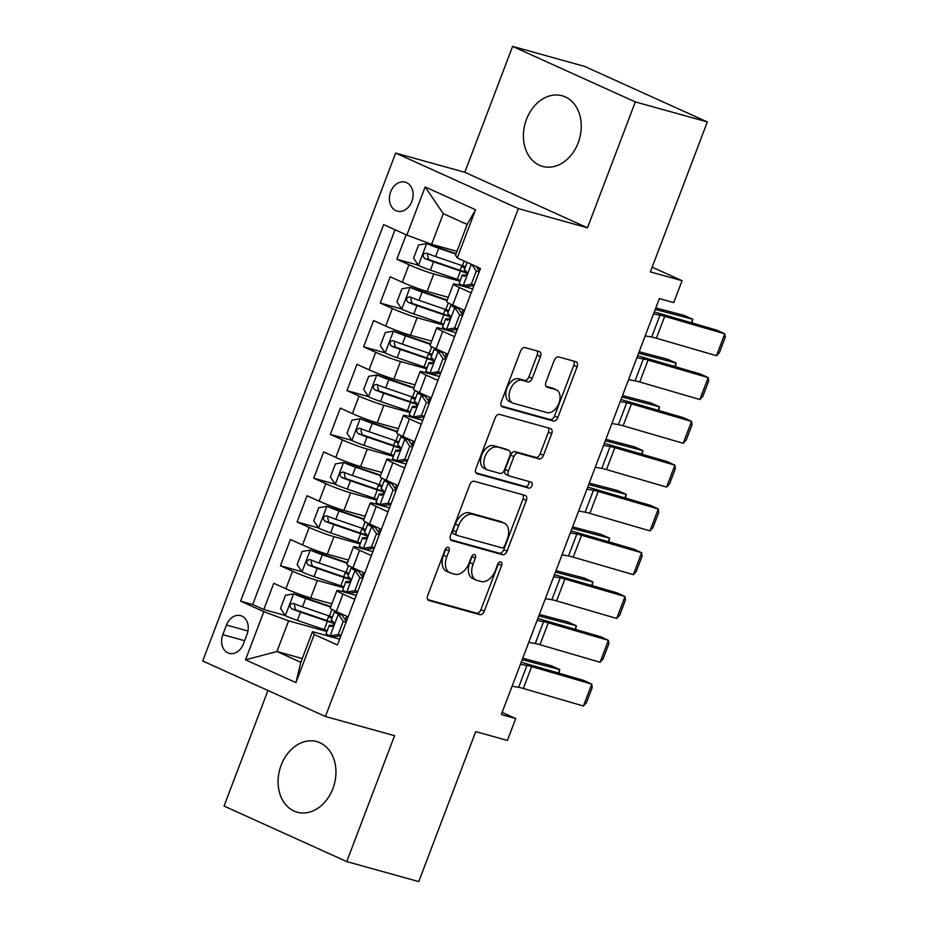 <?xml version="1.0" encoding="UTF-8"?>
<svg xmlns="http://www.w3.org/2000/svg" width="928" height="928" viewBox="0 0 928 928"><rect width="100%" height="100%" fill="white"/><g stroke="black" fill="none" stroke-linecap="round" stroke-linejoin="round"><path stroke-width="1.39" d="M448.201 547.3A3.225 2.042 114.3 0 0 445.08 549.759L427.738 595.428A4.605 2.912 114.3 0 0 428.666 600.416A4.605 2.912 114.3 0 0 428.933 600.509L479.834 614.649A4.605 2.912 114.3 0 0 484.288 611.134L501.63 565.477A3.225 2.042 114.3 0 0 500.992 561.985A3.225 2.042 114.3 0 0 500.795 561.916A3.225 2.042 114.3 0 0 497.675 564.375L495.436 570.291A14.755 9.326 114.3 0 1 481.156 581.52L476.922 580.348A14.755 9.326 114.3 0 1 476.064 580.035A14.755 9.326 114.3 0 1 473.094 564.085L475.333 558.169A3.225 2.042 114.3 0 0 474.695 554.677A3.225 2.042 114.3 0 0 474.498 554.608A3.225 2.042 114.3 0 0 471.378 557.067L469.139 562.983A14.755 9.326 114.3 0 1 454.859 574.223L450.625 573.04A14.755 9.326 114.3 0 1 449.767 572.727A14.755 9.326 114.3 0 1 446.797 556.777L449.036 550.861A3.225 2.042 114.3 0 0 448.386 547.369A3.225 2.042 114.3 0 0 448.201 547.3M526.478 119.376A36.633 28.258 -74.5 0 0 542.532 166.379A36.633 28.258 -74.5 0 0 578.214 142.784A36.633 28.258 -74.5 0 0 562.148 95.781A36.633 28.258 -74.5 0 0 526.478 119.376M281.149 765.206A36.633 28.258 -74.5 0 0 297.204 812.209A36.633 28.258 -74.5 0 0 332.885 788.614A36.633 28.258 -74.5 0 0 316.819 741.611A36.633 28.258 -74.5 0 0 281.149 765.206M390.642 191.852A15.034 11.588 -74.5 0 0 397.23 211.132A15.034 11.588 -74.5 0 0 411.858 201.457A15.034 11.588 -74.5 0 0 405.269 182.166A15.034 11.588 -74.5 0 0 390.642 191.852M540.479 356.642A4.605 2.912 114.3 0 0 539.551 351.654A4.605 2.912 114.3 0 0 539.284 351.55L525.004 347.582A4.605 2.912 114.3 0 0 520.55 351.097L501.282 401.812A4.605 2.912 114.3 0 0 502.21 406.8A4.605 2.912 114.3 0 0 502.477 406.893L553.378 421.034A4.605 2.912 114.3 0 0 557.832 417.53L577.1 366.815A4.605 2.912 114.3 0 0 576.172 361.827A4.605 2.912 114.3 0 0 575.905 361.723L558.656 356.932A4.605 2.912 114.3 0 0 554.202 360.447L545.954 382.15A4.605 2.912 114.3 0 0 546.882 387.138A4.605 2.912 114.3 0 0 547.149 387.231L555.698 389.609A12.331 7.795 114.3 0 1 556.417 389.876A12.331 7.795 114.3 0 1 558.679 403.773A12.331 7.795 114.3 0 1 546.963 412.6L513.462 403.297A12.331 7.795 114.3 0 1 512.743 403.03A12.331 7.795 114.3 0 1 510.481 389.134A12.331 7.795 114.3 0 1 522.197 380.306L527.777 381.849A4.605 2.912 114.3 0 0 532.243 378.346L540.479 356.642L537.161 355.134A4.605 2.912 114.3 0 0 537.126 350.958M267.948 690.49L224.042 806.072L346.747 861.59L418.76 881.6L475.728 731.635L507.419 740.44L515.736 718.55L501.329 714.548L659.344 298.596L673.74 302.598L682.057 280.697L652.164 267.171M635.32 101.918L512.604 46.4L464.789 172.283L587.494 227.801L635.32 101.918L707.333 121.928L650.366 271.892L682.057 280.697M587.494 227.801L518.358 208.591L325.426 716.497L202.722 660.98L395.653 153.074L518.358 208.591M346.747 861.59L394.562 735.707L325.426 716.497M474.231 481.249A4.605 2.912 114.3 0 0 469.777 484.764L450.509 535.468A4.605 2.912 114.3 0 0 451.437 540.456A4.605 2.912 114.3 0 0 451.704 540.56L502.605 554.7A4.605 2.912 114.3 0 0 507.059 551.186L526.327 500.47A4.605 2.912 114.3 0 0 525.399 495.482A4.605 2.912 114.3 0 0 525.132 495.39L474.231 481.249M475.902 468.64L495.158 417.925A4.605 2.912 114.3 0 1 499.624 414.422L550.524 428.562A4.605 2.912 114.3 0 1 550.791 428.655A4.605 2.912 114.3 0 1 551.719 433.643L543.472 455.346A4.605 2.912 114.3 0 1 539.006 458.861L518.369 453.119A4.605 2.912 114.3 0 0 513.903 456.634L508.44 471.03A4.605 2.912 114.3 0 0 509.368 476.018A4.605 2.912 114.3 0 0 509.634 476.11L531.129 482.084A3.225 2.042 114.3 0 1 531.315 482.154A3.225 2.042 114.3 0 1 531.906 485.796A3.225 2.042 114.3 0 1 528.844 488.105L477.096 473.721A4.605 2.912 114.3 0 1 476.818 473.628A4.605 2.912 114.3 0 1 475.902 468.64M512.604 46.4L584.628 66.41L707.333 121.928M406.162 234.796L396.871 259.26L418.377 265.234M459.975 281.23L433.759 273.946A18.792 1.415 -159.2 0 1 408.97 264.735L402.323 282.251L390.212 276.776L380.236 303.05L401.743 309.024M443.34 325.009L417.124 317.724A18.792 1.415 -159.2 0 1 392.335 308.525L385.688 326.041L373.578 320.554L363.602 346.828L385.108 352.802M426.706 368.799L400.502 361.514A18.792 1.415 -159.2 0 1 375.712 352.304L369.054 369.82L356.955 364.344L346.968 390.618L368.474 396.592M410.072 412.577L383.867 405.292A18.792 1.415 -159.2 0 1 359.078 396.094L352.42 413.61L340.321 408.134L330.333 434.397L351.84 440.371M393.449 456.367L367.233 449.082A18.792 1.415 -159.2 0 1 342.444 439.872L335.785 457.388L323.686 451.913L313.71 478.187L335.205 484.161M376.814 500.146L350.598 492.861A18.792 1.415 -159.2 0 1 325.809 483.662L319.162 501.178L307.052 495.703L297.076 521.965L318.582 527.939M360.18 543.936L333.964 536.651A18.792 1.415 -159.2 0 1 309.175 527.452L302.528 544.956L290.418 539.481L280.442 565.755L292.552 571.23A18.792 1.415 20.8 0 0 317.33 580.441L343.546 587.714M301.948 571.729L280.442 565.755M402.323 282.251A18.792 1.415 20.8 0 0 427.112 291.462L448.305 297.343M385.688 326.041A18.792 1.415 20.8 0 0 410.478 335.24L431.671 341.133M369.054 369.82A18.792 1.415 20.8 0 0 393.843 379.03L415.036 384.911M352.42 413.61A18.792 1.415 20.8 0 0 377.209 422.808L398.402 428.701M335.785 457.388A18.792 1.415 20.8 0 0 360.574 466.598L381.768 472.48M319.162 501.178A18.792 1.415 20.8 0 0 343.952 510.377L365.133 516.27M302.528 544.956A18.792 1.415 20.8 0 0 327.317 554.167L348.51 560.048M243.38 643.974L247.034 634.334A14.558 11.229 -74.5 0 0 240.654 615.658A14.558 11.229 -74.5 0 0 226.478 625.031L222.813 634.671A14.558 11.229 -74.5 0 0 229.204 653.347A14.558 11.229 -74.5 0 0 243.38 643.974M406.847 235.109L425.152 186.946L475.554 209.751L457.26 257.914L455.52 255.119L467.167 224.46L443.282 213.66L431.636 244.308L406.847 235.109L383.635 224.599L240.596 601.147L263.819 611.656L288.608 620.855L326.911 631.504M457.26 257.914L480.472 268.424L337.432 644.972L314.221 634.462L295.928 682.625L245.514 659.82L263.819 611.656M472.688 288.921L457.643 284.745A18.792 1.415 -159.2 0 0 453.34 284.072L446.693 301.588A18.792 1.415 20.8 0 0 452.725 305.057L464.534 310.404M456.054 332.711L441.009 328.535A18.792 1.415 -159.2 0 0 436.705 327.862L430.058 345.378A18.792 1.415 20.8 0 0 436.09 348.847L447.899 354.183M439.42 376.501L424.374 372.314A18.792 1.415 -159.2 0 0 420.071 371.641L413.424 389.157A18.792 1.415 20.8 0 0 419.468 392.625L431.265 397.973M422.785 420.28L407.74 416.104A18.792 1.415 -159.2 0 0 403.448 415.431L396.79 432.947A18.792 1.415 20.8 0 0 402.833 436.415L414.63 441.751M406.151 464.07L391.106 459.882A18.792 1.415 -159.2 0 0 386.814 459.221L380.155 476.725A18.792 1.415 20.8 0 0 386.199 480.205L397.996 485.541M389.528 507.848L374.483 503.672A18.792 1.415 -159.2 0 0 370.179 502.999L363.521 520.515A18.792 1.415 20.8 0 0 369.564 523.984L381.362 529.32M372.894 551.638L357.848 547.45A18.792 1.415 -159.2 0 0 353.545 546.789L346.898 564.305A18.792 1.415 20.8 0 0 352.93 567.774L364.739 573.11M395.05 229.761L252.694 604.511L263.807 609.534L273.783 583.271L285.894 588.746A18.792 1.415 20.8 0 0 310.683 597.945L331.876 603.838M356.259 595.416L341.214 591.24A18.792 1.415 20.8 0 0 336.91 590.568A18.792 1.415 20.8 0 0 342.954 594.036L354.751 599.384M336.91 590.568L330.264 608.084A18.792 1.415 20.8 0 0 336.307 611.552L348.104 616.9M471.18 292.888L459.383 287.552A18.792 1.415 -159.2 0 1 453.34 284.072M454.546 336.667L442.749 331.331A18.792 1.415 -159.2 0 1 436.705 327.862M437.912 380.457L426.114 375.121A18.792 1.415 -159.2 0 1 420.071 371.641M421.289 424.235L409.48 418.899A18.792 1.415 -159.2 0 1 403.448 415.431M404.654 468.025L392.857 462.689A18.792 1.415 -159.2 0 1 386.814 459.221M388.02 511.815L376.223 506.468A18.792 1.415 -159.2 0 1 370.179 502.999M371.386 555.594L359.588 550.258A18.792 1.415 -159.2 0 1 353.545 546.789M309.175 527.452L297.076 521.965M325.809 483.662L313.71 478.187M342.444 439.872L330.333 434.397M359.078 396.094L346.968 390.618M375.712 352.304L363.602 346.828M392.335 308.525L380.236 303.05M408.97 264.735L396.871 259.26M431.636 244.308L456.947 251.337M288.608 620.855L276.962 651.514L300.834 662.314L312.481 631.666L314.221 634.462M302.273 658.544L276.962 651.514L245.514 659.82M339.625 639.206L312.481 631.666M464.789 172.283L395.653 153.074M515.736 718.55L502.152 712.402M285.314 615.519L263.807 609.534M252.694 604.511L240.596 601.147M300.834 662.314L295.928 682.625M425.152 186.946L443.282 213.66M475.554 209.751L467.167 224.46M446.008 548.239A3.225 2.042 114.3 0 1 445.73 549.364L443.48 555.269A14.755 9.326 114.3 0 0 446.449 571.23L449.767 572.727M476.064 580.035L472.746 578.538A14.755 9.326 114.3 0 1 469.777 562.577L472.027 556.672A3.225 2.042 114.3 0 0 472.306 555.547M427.773 599.616L476.516 613.153A4.605 2.912 114.3 0 0 480.971 609.638L498.324 563.98A3.225 2.042 114.3 0 0 498.603 562.844M450.556 539.655L499.287 553.192A4.605 2.912 114.3 0 0 503.753 549.689L523.009 498.974A4.605 2.912 114.3 0 0 522.974 494.786M456.263 531.848A3.225 2.042 114.3 0 0 456.912 535.34A3.225 2.042 114.3 0 0 457.098 535.398L501.781 547.822A3.225 2.042 114.3 0 0 504.902 545.362L507.268 539.122A14.755 9.326 114.3 0 0 504.298 523.172A14.755 9.326 114.3 0 0 503.44 522.858L472.909 514.379A14.755 9.326 114.3 0 0 458.629 525.619L456.263 531.848L452.945 530.34A3.225 2.042 114.3 0 0 453.595 533.832A3.225 2.042 114.3 0 0 453.78 533.902L456.738 535.236M504.298 523.172L500.981 521.675A14.755 9.326 114.3 0 0 500.122 521.362L503.44 522.858M452.945 530.34L455.312 524.111A14.755 9.326 114.3 0 1 469.591 512.871L500.122 521.362M506.317 474.614A4.605 2.912 114.3 0 1 506.05 474.521A4.605 2.912 114.3 0 1 505.122 469.533L510.597 455.138A4.605 2.912 114.3 0 1 515.052 451.623L535.7 457.353A4.605 2.912 114.3 0 0 540.154 453.85L548.402 432.146A4.605 2.912 114.3 0 0 548.355 427.959M475.936 472.828L525.526 486.608A3.225 2.042 114.3 0 0 528.218 485.008A3.225 2.042 114.3 0 0 528.728 481.423M496.944 447.168A12.331 7.795 114.3 0 0 485.24 456.008A12.331 7.795 114.3 0 0 487.502 469.904A12.331 7.795 114.3 0 0 488.209 470.16L500.018 473.442A4.605 2.912 114.3 0 0 504.484 469.928L509.948 455.532A4.605 2.912 114.3 0 0 509.02 450.544A4.605 2.912 114.3 0 0 508.753 450.451L493.626 445.672A12.331 7.795 114.3 0 0 481.922 454.511A12.331 7.795 114.3 0 0 484.184 468.408L487.502 469.904M505.957 449.187A4.605 2.912 114.3 0 0 505.702 449.048A4.605 2.912 114.3 0 0 505.435 448.955L508.753 450.451M493.626 445.672L505.435 448.955M512.743 403.03L509.426 401.534A12.331 7.795 114.3 0 1 507.164 387.637A12.331 7.795 114.3 0 1 518.88 378.798L524.459 380.352A4.605 2.912 114.3 0 0 528.925 376.838L537.161 355.134M556.417 389.876L553.1 388.368A12.331 7.795 114.3 0 0 552.38 388.113L555.698 389.609M545.989 386.338L552.38 388.113M501.329 406L550.06 419.537A4.605 2.912 114.3 0 0 554.526 416.022L573.782 365.307A4.605 2.912 114.3 0 0 573.748 361.131M330.832 606.587A29.824 2.25 20.8 0 1 330.38 606.436L293.805 593.885L285.511 595.266L280.523 608.397L285.488 615.774A12.447 0.94 20.8 0 0 297.389 620.426L324.232 629.602A35.937 2.714 20.8 0 0 327.248 630.622M293.805 593.885A12.447 0.94 20.8 0 0 305.695 598.537L330.646 607.063M558.366 673.055L559.712 669.529L522.174 659.692M558.981 673.229L559.712 669.529L550.919 665.643L522.719 658.254M331.899 618.384A14.802 1.114 -159.2 0 1 328.651 616.354A14.802 1.114 -159.2 0 1 331.342 616.691M332.41 617.05A35.937 2.714 -159.2 0 1 329.382 616.03L302.54 606.854A12.447 0.94 -159.2 0 1 293.492 603.432C289.803 603.896 289.13 605.648 291.496 608.687A12.447 0.94 20.8 0 0 300.544 612.109L327.387 621.284A35.937 2.714 20.8 0 0 333.871 623.419M333.825 622.769A29.824 2.25 -159.2 0 1 325.218 620.008L295.638 609.835L294.42 605.276M340.947 635.715L333.674 636.933L329.927 635.889L338.233 634.508L343.221 621.377L338.244 614A12.447 0.94 -159.2 0 1 334.416 611.772A12.447 0.94 -159.2 0 1 334.764 611.68L336.76 611.761M338.244 614L341.991 615.032L340.124 613.942L341.585 613.942M520.422 664.297L526.942 665.434A23.49 1.775 -159.2 0 1 531.64 666.606L591.751 684.11L584.002 680.514L523.891 663.01A35.229 2.668 20.8 0 0 521.2 662.256M329.927 635.889A12.447 0.94 -159.2 0 1 326.099 633.662L329.254 625.344A12.447 0.94 20.8 0 0 330.96 626.539L331.145 626.609M512.105 686.186L518.624 687.323A23.49 1.775 -159.2 0 1 523.322 688.495L583.434 706.011L591.751 684.11L592.226 687.497L586.403 702.821L583.434 706.011M338.952 636.051L339.149 636.063A29.824 2.25 -159.2 0 1 340.738 636.272M341.991 615.032L346.353 621.505M333.28 625.402L329.614 625.263A12.447 0.94 20.8 0 0 329.254 625.344M331.342 626.644L330.96 626.539C333.709 625.82 334.37 624.068 332.955 621.284A12.447 0.94 -159.2 0 1 331.25 620.09L334.416 611.772M338.233 634.508L341.11 635.309M346.098 622.178L343.221 621.377M347.466 562.809A29.824 2.25 20.8 0 1 347.014 562.646L310.439 550.107L302.145 551.476L297.157 564.618L302.122 571.996A12.447 0.94 20.8 0 0 314.012 576.636L340.866 585.823A35.937 2.714 20.8 0 0 343.882 586.832M310.439 550.107A12.447 0.94 20.8 0 0 322.329 554.747L347.281 563.273M575 629.265L576.334 625.739L538.797 615.902M575.615 629.451L576.334 625.739L567.553 621.853L539.354 614.464M348.534 574.594A14.802 1.114 -159.2 0 1 345.286 572.564A14.802 1.114 -159.2 0 1 347.965 572.901M349.044 573.26A35.937 2.714 -159.2 0 1 346.016 572.24L319.174 563.064A12.447 0.94 -159.2 0 1 310.126 559.642C306.437 560.106 305.764 561.858 308.131 564.897A12.447 0.94 20.8 0 0 317.179 568.319L344.021 577.494A35.937 2.714 20.8 0 0 350.494 579.64M350.459 578.991A29.824 2.25 -159.2 0 1 341.852 576.218L312.272 566.045L311.042 561.486M364.089 519.019A29.824 2.25 20.8 0 1 363.637 518.868L327.074 506.317L318.78 507.697L313.792 520.828L318.756 528.206A12.447 0.94 20.8 0 0 330.646 532.858L357.489 542.033A35.937 2.714 20.8 0 0 360.516 543.054M327.074 506.317A12.447 0.94 20.8 0 0 338.964 510.968L363.915 519.494M591.635 585.475L592.969 581.949L555.431 572.124M592.25 585.661L592.969 581.949L584.188 578.063L555.976 570.685M365.168 530.816A14.802 1.114 -159.2 0 1 361.92 528.786A14.802 1.114 -159.2 0 1 364.6 529.122M365.667 529.482A35.937 2.714 -159.2 0 1 362.651 528.461L335.808 519.286A12.447 0.94 -159.2 0 1 326.76 515.864C323.06 516.328 322.399 518.068 324.765 521.118A12.447 0.94 20.8 0 0 333.813 524.54L360.656 533.716A35.937 2.714 20.8 0 0 367.128 535.85M367.082 535.201A29.824 2.25 -159.2 0 1 358.486 532.44L328.906 522.267L327.677 517.708M380.724 475.24A29.824 2.25 20.8 0 1 380.271 475.078L343.708 462.527L335.414 463.907L330.414 477.05L335.391 484.428A12.447 0.94 20.8 0 0 347.281 489.068L374.123 498.243A35.937 2.714 20.8 0 0 377.151 499.264M343.708 462.527A12.447 0.94 20.8 0 0 355.598 467.178L380.55 475.704M608.269 541.697L609.603 538.17L572.066 528.334M608.884 541.871L609.603 538.17L600.81 534.284L572.611 526.895M381.791 487.026A14.802 1.114 -159.2 0 1 378.543 484.996A14.802 1.114 -159.2 0 1 381.234 485.332M382.301 485.692A35.937 2.714 -159.2 0 1 379.285 484.671L352.431 475.496A12.447 0.94 -159.2 0 1 343.383 472.074C339.694 472.538 339.033 474.289 341.388 477.328A12.447 0.94 20.8 0 0 350.436 480.75L377.29 489.926A35.937 2.714 20.8 0 0 383.763 492.072M383.716 491.422A29.824 2.25 -159.2 0 1 375.121 488.65L345.541 478.477L344.311 473.918M397.358 431.45A29.824 2.25 20.8 0 1 396.906 431.3L360.342 418.748L352.037 420.129L347.049 433.26L352.025 440.638A12.447 0.94 20.8 0 0 363.915 445.289L390.758 454.465A35.937 2.714 20.8 0 0 393.785 455.486M360.342 418.748A12.447 0.94 20.8 0 0 372.232 423.388L397.184 431.926M624.892 497.907L626.238 494.38L588.7 484.555M625.518 498.092L626.238 494.38L617.445 490.494L589.245 483.105M398.425 443.248A14.802 1.114 -159.2 0 1 395.177 441.206A14.802 1.114 -159.2 0 1 397.868 441.554M398.936 441.902A35.937 2.714 -159.2 0 1 395.92 440.893L369.066 431.717A12.447 0.94 -159.2 0 1 360.018 428.295C356.329 428.748 355.668 430.499 358.022 433.55A12.447 0.94 20.8 0 0 367.07 436.972L393.924 446.148A35.937 2.714 20.8 0 0 400.397 448.282M400.351 447.632A29.824 2.25 -159.2 0 1 391.744 444.872L362.175 434.698L360.946 430.14M357.582 591.936L350.308 593.143L346.562 592.099L354.856 590.73L359.844 577.587L354.879 570.21A12.447 0.94 -159.2 0 1 351.039 567.982A12.447 0.94 -159.2 0 1 351.399 567.901L353.394 567.971M354.879 570.21L358.626 571.254L356.746 570.152L358.22 570.163M537.057 620.507L543.564 621.644A23.49 1.775 -159.2 0 1 548.274 622.816L608.385 640.332L600.636 636.736L540.525 619.22A35.229 2.668 20.8 0 0 537.822 618.466M346.562 592.099A12.447 0.94 -159.2 0 1 342.722 589.883L345.889 581.554A12.447 0.94 20.8 0 0 347.594 582.761L347.78 582.83M528.74 642.396L535.247 643.533A23.49 1.775 -159.2 0 1 539.957 644.716L600.068 662.221L608.385 640.332L608.861 643.707L603.038 659.042L600.068 662.221M355.575 592.273L355.784 592.273A29.824 2.25 -159.2 0 1 357.373 592.482M358.626 571.254L362.987 577.726M349.914 581.612L346.248 581.473A12.447 0.94 20.8 0 0 345.889 581.554M347.977 582.865L347.594 582.761C350.343 582.03 351.004 580.278 349.589 577.506A12.447 0.94 -159.2 0 1 347.884 576.3L351.039 567.982M354.856 590.73L357.744 591.53M362.732 578.388L359.844 577.587M374.216 548.146L366.943 549.353L363.196 548.32L371.49 546.94L376.478 533.809L371.513 526.42A12.447 0.94 -159.2 0 1 367.674 524.204A12.447 0.94 -159.2 0 1 368.033 524.111L370.017 524.192M371.513 526.42L375.26 527.464L373.381 526.373L374.842 526.373M553.691 576.717L560.199 577.866A23.49 1.775 -159.2 0 1 564.908 579.037L625.02 596.542L617.259 592.946L557.148 575.441A35.229 2.668 20.8 0 0 554.457 574.687M363.196 548.32A12.447 0.94 -159.2 0 1 359.356 546.093L362.523 537.776A12.447 0.94 20.8 0 0 364.228 538.971L364.402 539.04M545.374 598.618L551.882 599.755A23.49 1.775 -159.2 0 1 556.591 600.926L616.702 618.442L625.02 596.542L625.484 599.929L619.672 615.252L616.702 618.442M372.209 548.483L372.418 548.494A29.824 2.25 -159.2 0 1 374.007 548.692M375.26 527.464L379.61 533.936M366.537 537.822L362.871 537.683A12.447 0.94 20.8 0 0 362.523 537.776M364.6 539.075L364.228 538.971C366.978 538.252 367.639 536.5 366.224 533.716A12.447 0.94 -159.2 0 1 364.518 532.521L367.674 524.204M371.49 546.94L374.367 547.74M379.366 534.609L376.478 533.809M390.85 504.368L383.577 505.574L379.83 504.53L388.124 503.15L393.112 490.019L388.148 482.641A12.447 0.94 -159.2 0 1 384.308 480.414A12.447 0.94 -159.2 0 1 384.668 480.333L386.651 480.402M388.148 482.641L391.894 483.685L390.015 482.583L391.477 482.595M570.314 532.939L576.833 534.076A23.49 1.775 -159.2 0 1 581.531 535.247L641.642 552.763L633.894 549.167L573.782 531.651A35.229 2.668 20.8 0 0 571.091 530.897M379.83 504.53A12.447 0.94 -159.2 0 1 375.991 502.303L379.158 493.986A12.447 0.94 20.8 0 0 380.863 495.192L381.037 495.262M561.997 554.828L568.516 555.965A23.49 1.775 -159.2 0 1 573.214 557.148L633.325 574.652L641.642 552.763L642.118 556.139L636.295 571.462L633.325 574.652M388.844 504.693L389.041 504.704A29.824 2.25 -159.2 0 1 390.642 504.913M391.894 483.685L396.244 490.146M383.171 494.044L379.506 493.905A12.447 0.94 20.8 0 0 379.158 493.986M381.234 495.297L380.863 495.192C383.6 494.462 384.273 492.71 382.858 489.938A12.447 0.94 -159.2 0 1 381.153 488.731L384.308 480.414M388.124 503.15L391.001 503.95M395.989 490.819L393.112 490.019M407.485 460.578L400.212 461.784L396.465 460.752L404.759 459.372L409.747 446.24L404.782 438.851A12.447 0.94 -159.2 0 1 400.942 436.636A12.447 0.94 -159.2 0 1 401.29 436.543L403.286 436.624M404.782 438.851L408.529 439.895L406.65 438.805L408.111 438.805M586.948 489.149L593.468 490.297A23.49 1.775 -159.2 0 1 598.166 491.469L658.277 508.973L650.528 505.377L590.417 487.873A35.229 2.668 20.8 0 0 587.726 487.119M396.465 460.752A12.447 0.94 -159.2 0 1 392.625 458.525L395.78 450.208A12.447 0.94 20.8 0 0 397.486 451.402L397.671 451.472M578.631 511.05L585.15 512.186A23.49 1.775 -159.2 0 1 589.848 513.358L649.96 530.862L658.277 508.973L658.752 512.36L652.929 527.684L649.96 530.862M405.478 460.914L405.675 460.926A29.824 2.25 -159.2 0 1 407.276 461.123M408.529 439.895L412.879 446.368M399.806 450.254L396.14 450.115A12.447 0.94 20.8 0 0 395.78 450.208M397.868 451.507L397.486 451.402C400.235 450.683 400.908 448.932 399.481 446.148A12.447 0.94 -159.2 0 1 397.776 444.953L400.942 436.636M404.759 459.372L407.636 460.172M412.624 447.029L409.747 446.24M413.992 387.66A29.824 2.25 20.8 0 1 413.54 387.51L376.965 374.958L368.671 376.339L363.683 389.47L368.66 396.859A12.447 0.94 20.8 0 0 380.55 401.499L407.392 410.675A35.937 2.714 20.8 0 0 410.408 411.696M376.965 374.958A12.447 0.94 20.8 0 0 388.867 379.61L413.807 388.136M641.526 454.128L642.872 450.602L605.334 440.765M642.141 454.302L642.872 450.602L634.079 446.716L605.88 439.327M415.06 399.458A14.802 1.114 -159.2 0 1 411.812 397.428A14.802 1.114 -159.2 0 1 414.503 397.764M415.57 398.124A35.937 2.714 -159.2 0 1 412.542 397.103L385.7 387.927A12.447 0.94 -159.2 0 1 376.652 384.505C372.963 384.969 372.29 386.721 374.657 389.76A12.447 0.94 20.8 0 0 383.705 393.182L410.547 402.358A35.937 2.714 20.8 0 0 417.032 404.504M416.985 403.854A29.824 2.25 -159.2 0 1 408.378 401.082L378.798 390.908L377.58 386.35M424.108 416.8L416.846 418.006L413.099 416.962L421.393 415.582L426.381 402.45L421.405 395.073A12.447 0.94 -159.2 0 1 417.577 392.846A12.447 0.94 -159.2 0 1 417.925 392.764L419.92 392.834M421.405 395.073L425.152 396.117L423.284 395.015L424.746 395.015M603.583 445.37L610.102 446.507A23.49 1.775 -159.2 0 1 614.8 447.679L674.911 465.195L667.162 461.587L607.051 444.083A35.229 2.668 20.8 0 0 604.36 443.329M413.099 416.962A12.447 0.94 -159.2 0 1 409.26 414.735L412.415 406.418A12.447 0.94 20.8 0 0 414.12 407.612L414.306 407.694M595.266 467.26L601.785 468.396A23.49 1.775 -159.2 0 1 606.483 469.58L666.594 487.084L674.911 465.195L675.387 468.57L669.564 483.894L666.594 487.084M422.112 417.124L422.31 417.136A29.824 2.25 -159.2 0 1 423.899 417.345M425.152 396.117L429.513 402.578M416.44 406.476L412.774 406.336A12.447 0.94 20.8 0 0 412.415 406.418M414.503 407.728L414.12 407.612C416.869 406.893 417.53 405.142 416.115 402.358A12.447 0.94 -159.2 0 1 414.41 401.163L417.577 392.846M421.393 415.582L424.27 416.382M429.258 403.251L426.381 402.45M430.627 343.882A29.824 2.25 20.8 0 1 430.174 343.731L393.6 331.18L385.306 332.549L380.318 345.692L385.282 353.069A12.447 0.94 20.8 0 0 397.172 357.721L424.026 366.896A35.937 2.714 20.8 0 0 427.042 367.906M393.6 331.18A12.447 0.94 20.8 0 0 405.49 335.82L430.441 344.358M658.161 410.338L659.495 406.812L621.969 396.987M658.776 410.524L659.495 406.812L650.714 402.926L622.514 395.537M431.694 355.668A14.802 1.114 -159.2 0 1 428.446 353.638A14.802 1.114 -159.2 0 1 431.126 353.986M432.204 354.334A35.937 2.714 -159.2 0 1 429.177 353.324L402.334 344.137A12.447 0.94 -159.2 0 1 393.286 340.715C389.598 341.179 388.925 342.931 391.291 345.97A12.447 0.94 20.8 0 0 400.339 349.392L427.182 358.579A35.937 2.714 20.8 0 0 433.666 360.714M433.62 360.064A29.824 2.25 -159.2 0 1 425.012 357.303L395.432 347.13L394.203 342.571M440.742 373.01L433.469 374.216L429.722 373.184L438.016 371.803L443.016 358.66L438.039 351.283A12.447 0.94 -159.2 0 1 434.2 349.056A12.447 0.94 -159.2 0 1 434.559 348.974L436.554 349.056M438.039 351.283L441.786 352.327L439.918 351.225L441.38 351.236M620.217 401.58L626.725 402.717A23.49 1.775 -159.2 0 1 631.434 403.9L691.546 421.405L683.797 417.809L623.686 400.304A35.229 2.668 20.8 0 0 620.994 399.55M429.722 373.184A12.447 0.94 -159.2 0 1 425.894 370.956L429.049 362.639A12.447 0.94 20.8 0 0 430.754 363.834L430.94 363.904M611.9 423.481L618.419 424.618A23.49 1.775 -159.2 0 1 623.117 425.79L683.228 443.294L691.546 421.405L692.021 424.792L686.198 440.116L683.228 443.294M438.747 373.346L438.944 373.346A29.824 2.25 -159.2 0 1 440.533 373.555M441.786 352.327L446.148 358.8M433.074 362.686L429.409 362.546A12.447 0.94 20.8 0 0 429.049 362.639M431.137 363.938L430.754 363.834C433.504 363.103 434.165 361.352 432.75 358.579A12.447 0.94 -159.2 0 1 431.044 357.384L434.2 349.056M438.016 371.803L440.904 372.604M445.892 359.461L443.016 358.66M447.25 300.092A29.824 2.25 20.8 0 1 446.797 299.941L410.234 287.39L401.94 288.77L396.952 301.902L401.917 309.291A12.447 0.94 20.8 0 0 413.807 313.931L440.661 323.106A35.937 2.714 20.8 0 0 443.677 324.127M410.234 287.39A12.447 0.94 20.8 0 0 422.124 292.042L447.076 300.568M674.795 366.56L676.129 363.034L638.592 353.197M675.41 366.734L676.129 363.034L667.348 359.148L639.148 351.758M448.328 311.889A14.802 1.114 -159.2 0 1 445.08 309.859A14.802 1.114 -159.2 0 1 447.76 310.196M448.827 310.555A35.937 2.714 -159.2 0 1 445.811 309.534L418.969 300.359A12.447 0.94 -159.2 0 1 409.921 296.937C406.22 297.401 405.559 299.152 407.926 302.192A12.447 0.94 20.8 0 0 416.974 305.614L443.816 314.789A35.937 2.714 20.8 0 0 450.289 316.924M450.242 316.274A29.824 2.25 -159.2 0 1 441.647 313.513L412.067 303.34L410.837 298.781M457.376 329.231L450.103 330.438L446.356 329.394L454.65 328.013L459.638 314.882L454.674 307.504A12.447 0.94 -159.2 0 1 450.834 305.277A12.447 0.94 -159.2 0 1 451.194 305.196L453.177 305.266M454.674 307.504L458.42 308.537L456.541 307.446L458.003 307.446M636.852 357.802L643.359 358.939A23.49 1.775 -159.2 0 1 648.069 360.11L708.18 377.615L700.431 374.019L640.32 356.514A35.229 2.668 20.8 0 0 637.617 355.76M446.356 329.394A12.447 0.94 -159.2 0 1 442.517 327.166L445.684 318.849A12.447 0.94 20.8 0 0 447.389 320.044L447.563 320.114M628.534 379.691L635.042 380.828A23.49 1.775 -159.2 0 1 639.752 382L699.863 399.516L708.18 377.615L708.656 381.002L702.832 396.326L699.863 399.516M455.37 329.556L455.578 329.568A29.824 2.25 -159.2 0 1 457.168 329.776M458.42 308.537L462.77 315.01M449.697 318.907L446.032 318.768A12.447 0.94 20.8 0 0 445.684 318.849M447.772 320.148L447.389 320.044C450.138 319.325 450.799 317.573 449.384 314.789A12.447 0.94 -159.2 0 1 447.679 313.594L450.834 305.277M454.65 328.013L457.527 328.814M462.527 315.682L459.638 314.882M456.077 253.646L426.868 243.612L418.574 244.98L413.586 258.123L418.551 265.501A12.447 0.94 20.8 0 0 430.441 270.141L457.284 279.328A35.937 2.714 20.8 0 0 460.311 280.337M426.868 243.612A12.447 0.94 20.8 0 0 438.758 248.252L455.903 254.11M691.43 322.77L692.764 319.244L655.226 309.407M692.044 322.956L692.764 319.244L683.971 315.358L655.771 307.968M464.963 268.099A14.802 1.114 -159.2 0 1 461.703 266.069A14.802 1.114 -159.2 0 1 464.394 266.417M465.462 266.765A35.937 2.714 -159.2 0 1 462.446 265.756L435.603 256.569A12.447 0.94 -159.2 0 1 426.555 253.147C422.855 253.611 422.194 255.362 424.548 258.402A12.447 0.94 20.8 0 0 433.596 261.824L460.45 271.011A35.937 2.714 20.8 0 0 466.923 273.145M466.877 272.496A29.824 2.25 -159.2 0 1 458.281 269.735L428.701 259.562L427.472 254.991M653.474 314.012L659.994 315.149A23.49 1.775 -159.2 0 1 664.692 316.332L724.803 333.836L717.054 330.24L656.943 312.724A35.229 2.668 20.8 0 0 654.252 311.97M474.011 285.441L466.738 286.648L462.991 285.604A12.447 0.94 -159.2 0 1 459.151 283.388L462.318 275.059A12.447 0.94 20.8 0 0 464.023 276.266L464.197 276.335M645.169 335.901L651.676 337.05A23.49 1.775 -159.2 0 1 656.386 338.221L716.497 355.726L724.803 333.836L725.278 337.224L719.455 352.547L716.497 355.726M472.004 285.778L472.213 285.778A29.824 2.25 -159.2 0 1 473.802 285.986M462.991 285.604L471.285 284.235L476.273 271.092L471.842 264.515M476.215 266.498L479.405 271.231M466.332 275.117L462.666 274.978A12.447 0.94 20.8 0 0 462.318 275.059M464.394 276.37L464.023 276.266C466.761 275.535 467.434 273.783 466.018 271.011A12.447 0.94 -159.2 0 1 464.313 269.816L467.132 262.38M471.285 284.235L474.162 285.035M479.15 271.892L476.273 271.092M433.759 273.946L427.112 291.462M417.124 317.724L410.478 335.24M400.502 361.514L393.843 379.03M383.867 405.292L377.209 422.808M367.233 449.082L360.574 466.598M350.598 492.861L343.952 510.377M333.964 536.651L327.317 554.167M317.33 580.441L310.683 597.945M342.954 594.036L336.307 611.552M459.383 287.552L452.725 305.057M442.749 331.331L436.09 348.847M426.114 375.121L419.468 392.625M409.48 418.899L402.833 436.415M392.857 462.689L386.199 480.205M376.223 506.468L369.564 523.984M359.588 550.258L352.93 567.774M292.552 571.23L285.894 588.746M244.609 640.726L222.813 634.671M247.962 631.005L226.478 625.031M443.48 555.269L446.797 556.777M472.027 556.672L475.333 558.169M469.777 562.577L473.094 564.085M498.324 563.98L501.63 565.477M480.971 609.638L484.288 611.134M476.516 613.153L479.834 614.649M445.73 549.364L449.036 550.861M523.009 498.974L526.327 500.47M503.753 549.689L507.059 551.186M499.287 553.192L502.605 554.7M469.591 512.871L472.909 514.379M455.312 524.111L458.629 525.619M548.402 432.146L551.719 433.643M540.154 453.85L543.472 455.346M535.7 457.353L539.006 458.861M515.052 451.623L518.369 453.119M510.597 455.138L513.903 456.634M505.122 469.533L508.44 471.03M525.526 486.608L528.844 488.105M528.925 376.838L532.243 378.346M524.459 380.352L527.777 381.849M518.88 378.798L522.197 380.306M573.782 365.307L577.1 366.815M554.526 416.022L557.832 417.53M550.06 419.537L553.378 421.034M293.596 593.92L285.372 615.589M332.027 622.224L332.479 621.029M327.387 621.284L324.232 629.602M331.911 609.394L329.382 616.03M300.544 612.109L297.389 620.426M305.695 598.537L302.54 606.854M295.638 609.835L291.496 608.687M330.136 635.854L338.372 614.174M346.678 616.25L345.286 619.916M526.942 665.434L518.624 687.323M531.64 666.606L523.322 688.495M310.23 550.142L301.994 571.81M348.65 578.446L349.114 577.251M344.021 577.494L340.866 585.823M348.534 565.604L346.016 572.24M317.179 568.319L314.012 576.636M322.329 554.747L319.174 563.064M312.272 566.045L308.131 564.897M326.865 506.352L318.629 528.02M365.284 534.656L365.736 533.461M360.656 533.716L357.489 542.033M365.168 521.826L362.651 528.461M333.813 524.54L330.646 532.858M338.964 510.968L335.808 519.286M328.906 522.267L324.765 521.118M343.499 462.562L335.263 484.242M381.918 490.877L382.371 489.671M377.29 489.926L374.123 498.243M381.802 478.036L379.285 484.671M350.436 480.75L347.281 489.068M355.598 467.178L352.431 475.496M345.541 478.477L341.388 477.328M360.134 418.783L351.898 440.452M398.553 447.087L399.005 445.892M393.924 446.148L390.758 454.465M398.437 434.258L395.92 440.893M367.07 436.972L363.915 445.289M372.232 423.388L369.066 431.717M362.175 434.698L358.022 433.55M346.77 592.064L355.006 570.395M363.312 572.46L361.908 576.137M543.564 621.644L535.247 643.533M548.274 622.816L539.957 644.716M363.405 548.286L371.641 526.605M379.935 528.682L378.543 532.347M560.199 577.866L551.882 599.755M564.908 579.037L556.591 600.926M380.039 504.496L388.264 482.827M396.569 484.892L395.177 488.569M576.833 534.076L568.516 555.965M581.531 535.247L573.214 557.148M396.662 460.717L404.898 439.037M413.204 441.113L411.812 444.779M593.468 490.297L585.15 512.186M598.166 491.469L589.848 513.358M376.756 374.993L368.532 396.674M415.187 403.309L415.64 402.102M410.547 402.358L407.392 410.675M415.071 390.468L412.542 397.103M383.705 393.182L380.55 401.499M388.867 379.61L385.7 387.927M378.798 390.908L374.657 389.76M413.296 416.927L421.532 395.258M429.838 397.323L428.446 400.989M610.102 446.507L601.785 468.396M614.8 447.679L606.483 469.58M393.391 331.215L385.166 352.884M431.81 359.519L432.274 358.324M427.182 358.579L424.026 366.896M431.706 346.689L429.177 353.324M400.339 349.392L397.172 357.721M405.49 335.82L402.334 344.137M395.432 347.13L391.291 345.97M429.931 373.149L438.167 351.468M446.472 353.545L445.069 357.21M626.725 402.717L618.419 424.618M631.434 403.9L623.117 425.79M410.025 287.425L401.789 309.105M448.444 315.74L448.897 314.534M443.816 314.789L440.661 323.106M448.328 302.899L445.811 309.534M416.974 305.614L413.807 313.931M422.124 292.042L418.969 300.359M412.067 303.34L407.926 302.192M446.565 329.359L454.801 307.69M463.095 309.755L461.703 313.42M643.359 358.939L635.042 380.828M648.069 360.11L639.752 382M426.66 243.646L418.424 265.315M465.079 271.95L465.531 270.756M460.45 271.011L457.284 279.328M464.22 261.07L462.446 265.756M433.596 261.824L430.441 270.141M438.758 248.252L435.603 256.569M428.701 259.562L424.548 258.402M463.2 285.569L471.296 264.26M479.045 267.774L478.338 269.642M659.994 315.149L651.676 337.05M664.692 316.332L656.386 338.221M453.595 533.832L456.912 535.34M506.05 474.521L509.368 476.018M505.702 449.048L509.02 450.544M328.651 616.354L327.027 620.623M345.286 572.564L343.662 576.833M361.92 528.786L360.296 533.055M378.543 484.996L376.93 489.265M395.177 441.206L393.553 445.475M411.812 397.428L410.188 401.696M428.446 353.638L426.822 357.906M445.08 309.859L443.456 314.128M461.703 266.069L460.091 270.338"/></g></svg>
